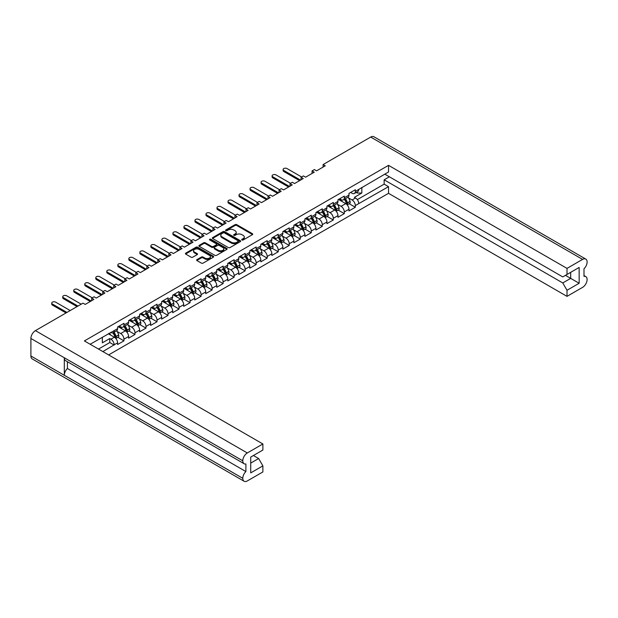 <?xml version="1.0" encoding="UTF-8"?>
<svg xmlns="http://www.w3.org/2000/svg" width="618" height="618" viewBox="0 0 618 618"><rect width="100%" height="100%" fill="white"/><g stroke="black" fill="none" stroke-linecap="round" stroke-linejoin="round"><path stroke-width="0.93" d="M241.947 239.993A0.857 0.494 0 0 0 243.16 239.993L252.368 234.67A1.228 0.711 0 0 0 252.723 234.176A1.228 0.711 0 0 0 252.368 233.674L236.771 224.666A1.228 0.711 0 0 0 235.033 224.666L225.825 229.981A0.857 0.494 0 0 0 227.038 230.684L228.235 229.996A3.924 2.263 0 0 1 233.774 229.996L235.079 230.746A3.924 2.263 0 0 1 236.223 232.345A3.924 2.263 0 0 1 235.079 233.952L233.89 234.639A0.857 0.494 0 0 0 235.103 235.334L236.292 234.647A3.924 2.263 0 0 1 241.839 234.647L243.137 235.396A3.924 2.263 0 0 1 244.288 237.003A3.924 2.263 0 0 1 243.137 238.602L241.947 239.29A0.857 0.494 0 0 0 241.947 239.993L241.947 239.29M201.368 257.065L196.987 259.591A1.228 0.711 0 0 0 196.632 260.093A1.228 0.711 0 0 0 196.987 260.587L201.368 263.113A1.228 0.711 0 0 0 203.098 263.113L213.326 257.212A1.228 0.711 0 0 0 213.689 256.709A1.228 0.711 0 0 0 213.326 256.215L197.729 247.208A1.228 0.711 0 0 0 195.991 247.208L185.771 253.11A1.228 0.711 0 0 0 185.408 253.612A1.228 0.711 0 0 0 185.771 254.114L191.055 257.165A1.228 0.711 0 0 0 192.785 257.165L197.165 254.639A1.228 0.711 0 0 0 197.521 254.137A1.228 0.711 0 0 0 197.165 253.635L194.546 252.121A3.275 1.893 0 0 1 193.581 250.784A3.275 1.893 0 0 1 195.605 249.039A3.275 1.893 0 0 1 199.181 249.448L209.448 255.373A3.275 1.893 0 0 1 210.406 256.709A3.275 1.893 0 0 1 208.382 258.463A3.275 1.893 0 0 1 204.813 258.054L203.098 257.065A1.228 0.711 0 0 0 201.368 257.065L201.368 257.876L196.987 260.402A1.228 0.711 0 0 0 196.856 260.495M83.021 303.144L35.419 330.63L247.308 452.963L262.882 443.971L84.403 340.927L388.529 165.346L567.007 268.39L582.581 259.398L370.692 137.065L323.09 164.55L325.277 165.809L316.594 170.831L314.4 169.564L312.075 170.908L314.261 172.175L305.578 177.188L303.384 175.921L301.051 177.273L303.245 178.532L294.554 183.546L292.368 182.287L290.035 183.631L292.229 184.898L283.538 189.911L281.352 188.644L279.019 189.989L281.205 191.256L272.523 196.269L270.329 195.01L268.003 196.354L270.19 197.621L261.499 202.634L259.313 201.368L256.98 202.712L259.174 203.979L250.483 208.992L248.297 207.733L245.964 209.077L248.15 210.336L239.467 215.358L237.273 214.091L234.948 215.435L237.134 216.702L228.451 221.715L226.258 220.456L223.925 221.8L226.118 223.059L217.428 228.081L215.242 226.814L212.909 228.158L215.103 229.425L206.412 234.438L204.226 233.171L201.893 234.523L204.079 235.782L195.396 240.804L193.202 239.537L190.877 240.881L193.063 242.148L184.373 247.161L182.186 245.894L179.853 247.246L182.047 248.506L173.357 253.519L171.171 252.26L168.838 253.604L171.024 254.871L162.341 259.884L160.147 258.618L157.822 259.962L160.008 261.229L151.325 266.242L149.131 264.983L146.798 266.327L148.992 267.594L140.301 272.608L138.115 271.341L135.782 272.685L137.976 273.952L129.286 278.965L127.099 277.706L124.766 279.05L126.953 280.309L118.27 285.331L116.076 284.064L113.751 285.408L115.937 286.675L107.246 291.688L105.06 290.429L102.727 291.773L104.921 293.032L96.23 298.054L94.044 296.787L91.711 298.131L93.897 299.398L85.214 304.411L83.021 303.144M212.723 238.548L228.32 247.555A1.228 0.711 0 0 0 230.05 247.555L240.278 241.653A1.228 0.711 0 0 0 240.634 241.151A1.228 0.711 0 0 0 240.278 240.649L224.682 231.65A1.228 0.711 0 0 0 222.944 231.65L212.723 237.551A1.228 0.711 0 0 0 212.36 238.054A1.228 0.711 0 0 0 212.723 238.548M226.798 249.433A1.228 0.711 0 0 0 227.161 248.93A1.228 0.711 0 0 0 226.798 248.428L210.947 239.274A0.857 0.494 0 0 0 209.734 239.977L216.315 243.778A1.228 0.711 0 0 1 216.679 244.28A1.228 0.711 0 0 1 216.315 244.782L213.411 246.458A1.228 0.711 0 0 1 211.68 246.458L205.354 242.804A1.228 0.711 0 0 0 203.623 242.804L199.243 245.331A1.228 0.711 0 0 0 198.888 245.833A1.228 0.711 0 0 0 199.243 246.327L214.84 255.334A1.228 0.711 0 0 0 216.578 255.334L226.798 249.433M91.711 300.665L91.711 298.131M102.727 294.299L102.727 291.773M113.751 287.942L113.751 285.408M124.766 281.576L124.766 279.05M135.782 275.219L135.782 272.685M146.798 268.853L146.798 266.327M157.822 262.495L157.822 259.962M168.838 256.13L168.838 253.604M179.853 249.772L179.853 247.246M190.877 243.407L190.877 240.881M201.893 237.049L201.893 234.523M212.909 230.684L212.909 228.158M223.925 224.326L223.925 221.8M234.948 217.969L234.948 215.435M245.964 211.603L245.964 209.077M256.98 205.246L256.98 202.712M268.003 198.88L268.003 196.354M279.019 192.522L279.019 189.989M290.035 186.157L290.035 183.631M301.051 179.799L301.051 177.273M312.075 173.434L312.075 170.908M323.09 167.076L323.09 164.55M102.874 351.588L114.168 344.821A4.596 2.65 60 0 0 110.923 339.197L109.795 338.54L102.341 342.843L102.341 337.219M108.629 354.917L388.529 193.318L567.007 296.362L582.581 287.37A6.396 3.693 120 0 0 587.1 279.537L587.1 279.537A6.396 3.693 120 0 0 585.779 276.594A6.396 3.693 120 0 0 583.995 276.362L583.995 268.776A6.396 3.693 120 0 0 587.1 262.024L587.1 262.001A6.396 3.693 120 0 0 585.779 259.081A6.396 3.693 120 0 0 582.581 259.398M361.831 187.401L361.831 193.032L354.377 197.335L355.512 197.984A4.596 2.65 -120 0 1 358.757 203.616L388.529 186.667L388.529 193.318M349.201 203.724L355.335 207.262L355.335 205.593A4.596 2.65 60 0 0 352.082 199.962L348.436 197.86M355.335 207.262L348.977 210.931L348.977 209.263L344.311 211.951L344.311 213.619L337.961 217.289L337.961 215.62L333.295 218.309L333.295 219.985L326.937 223.654L326.937 221.986L322.279 224.674L322.279 226.343L315.922 230.012L315.922 228.343L311.263 231.032L311.263 232.708L304.906 236.377L304.906 234.701L300.24 237.397L300.24 239.066L293.882 242.735L293.882 241.066L289.224 243.755L289.224 245.431L282.866 249.1L282.866 247.424L278.208 250.12L278.208 251.789L271.85 255.458L271.85 253.789L267.185 256.478L267.185 258.154L260.835 261.823L260.835 260.147L256.169 262.843L256.169 264.512L249.811 268.181L249.811 266.512L245.153 269.201L245.153 270.877L238.795 274.546L238.795 272.87L234.137 275.566L234.137 277.235L227.779 280.904L227.779 279.236L223.113 281.924L223.113 283.592L216.756 287.27L216.756 285.593L212.098 288.282L212.098 289.958L205.74 293.627L205.74 291.959L201.082 294.647L201.082 296.316L194.724 299.985L194.724 298.316L190.058 301.005L190.058 302.681L183.708 306.35L183.708 304.674L179.042 307.37L179.042 309.039L172.685 312.708L172.685 311.039L168.026 313.728L168.026 315.404L161.669 319.073L161.669 317.397L157.011 320.093L157.011 321.762L150.653 325.431L150.653 323.762L145.987 326.451L145.987 328.127L139.629 331.796L139.629 330.12L134.971 332.816L134.971 334.485L128.614 338.154L128.614 336.486L123.955 339.174L123.955 340.85L117.598 344.52L117.598 342.843L114.168 344.821M114.168 330.63L117.598 328.652A4.596 2.65 60 0 1 116.647 330.761L113.218 332.739A4.596 2.65 60 0 0 114.168 330.63L90.158 344.249M117.598 328.652L117.598 326.984L123.955 323.314L123.955 324.983A4.596 2.65 60 0 1 123.005 327.084A4.596 2.65 60 0 1 120.703 326.86L119.259 326.026M123.955 324.983L128.614 322.295L128.614 320.618L134.971 316.949L134.971 318.625A4.596 2.65 60 0 1 134.021 320.727A4.596 2.65 60 0 1 131.719 320.503L130.274 319.661M134.971 318.625L139.629 315.929L139.629 314.261L145.987 310.591L145.987 312.26A4.596 2.65 60 0 1 145.037 314.369A4.596 2.65 60 0 1 142.743 314.137L141.29 313.303M145.987 312.26L150.653 309.572L150.653 307.895L157.011 304.226L157.011 305.902A4.596 2.65 60 0 1 156.053 308.003A4.596 2.65 60 0 1 153.758 307.779L152.314 306.937M157.011 305.902L161.669 303.206L161.669 301.538L168.026 297.868L168.026 299.537A4.596 2.65 60 0 1 167.076 301.646A4.596 2.65 60 0 1 164.774 301.414L163.33 300.58M168.026 299.537L172.685 296.849L172.685 295.18L179.042 291.503L179.042 293.179A4.596 2.65 60 0 1 178.092 295.28A4.596 2.65 60 0 1 175.798 295.056L174.346 294.222M179.042 293.179L183.708 290.491L183.708 288.815L190.058 285.145L190.058 286.814A4.596 2.65 60 0 1 189.108 288.923A4.596 2.65 60 0 1 186.814 288.691L185.361 287.857M190.058 286.814L194.724 284.125L194.724 282.457L201.082 278.788L201.082 280.456A4.596 2.65 60 0 1 200.132 282.557A4.596 2.65 60 0 1 197.83 282.333L196.385 281.499M201.082 280.456L205.74 277.768L205.74 276.091L212.098 272.422L212.098 274.098A4.596 2.65 60 0 1 211.147 276.2A4.596 2.65 60 0 1 208.845 275.968L207.401 275.134M212.098 274.098L216.756 271.402L216.756 269.734L223.113 266.064L223.113 267.733A4.596 2.65 60 0 1 222.163 269.834A4.596 2.65 60 0 1 219.869 269.61L218.417 268.776M223.113 267.733L227.779 265.045L227.779 263.368L234.137 259.699L234.137 261.375A4.596 2.65 60 0 1 233.179 263.477A4.596 2.65 60 0 1 230.885 263.245L229.44 262.411M234.137 261.375L238.795 258.679L238.795 257.011L245.153 253.341L245.153 255.01A4.596 2.65 60 0 1 244.203 257.111A4.596 2.65 60 0 1 241.901 256.887L240.456 256.053M245.153 255.01L249.811 252.322L249.811 250.645L256.169 246.976L256.169 248.652A4.596 2.65 60 0 1 255.219 250.754A4.596 2.65 60 0 1 252.924 250.529L251.472 249.687M256.169 248.652L260.835 245.956L260.835 244.288L267.185 240.618L267.185 242.287A4.596 2.65 60 0 1 266.234 244.396A4.596 2.65 60 0 1 263.94 244.164L262.488 243.33M267.185 242.287L271.85 239.599L271.85 237.922L278.208 234.253L278.208 235.929A4.596 2.65 60 0 1 277.258 238.03A4.596 2.65 60 0 1 274.956 237.806L273.511 236.964M278.208 235.929L282.866 233.233L282.866 231.565L289.224 227.895L289.224 229.564A4.596 2.65 60 0 1 288.274 231.673A4.596 2.65 60 0 1 285.972 231.441L284.527 230.607M289.224 229.564L293.882 226.876L293.882 225.207L300.24 221.53L300.24 223.206A4.596 2.65 60 0 1 299.29 225.307A4.596 2.65 60 0 1 296.995 225.083L295.543 224.241M300.24 223.206L304.906 220.51L304.906 218.842L311.263 215.172L311.263 216.841A4.596 2.65 60 0 1 310.306 218.95A4.596 2.65 60 0 1 308.011 218.718L306.567 217.884M311.263 216.841L315.922 214.152L315.922 212.484L322.279 208.814L322.279 210.483A4.596 2.65 60 0 1 321.329 212.584A4.596 2.65 60 0 1 319.027 212.36L317.582 211.526M322.279 210.483L326.937 207.795L326.937 206.118L333.295 202.449L333.295 204.118A4.596 2.65 60 0 1 332.345 206.227A4.596 2.65 60 0 1 330.051 205.995L328.598 205.161M333.295 204.118L337.961 201.429L337.961 199.761L344.311 196.091L344.311 197.76A4.596 2.65 60 0 1 343.361 199.861A4.596 2.65 60 0 1 341.066 199.637L339.614 198.803M344.311 197.76L348.977 195.072L348.977 193.395L355.335 189.726L355.335 191.402A4.596 2.65 60 0 1 354.384 193.504A4.596 2.65 60 0 1 352.082 193.272L350.638 192.437M388.529 165.346L388.529 171.989L358.757 189.425A4.596 2.65 -120 0 1 357.807 191.526L354.384 193.504M250.73 463.098L258.641 458.533L262.882 465.872L250.73 472.886L250.73 457.065L262.882 450.051L262.882 443.971M247.308 452.963A6.396 3.693 120 0 0 242.789 460.789L242.789 460.812A6.396 3.693 120 0 0 244.11 463.732A6.396 3.693 120 0 0 245.894 463.971L245.894 471.557A6.396 3.693 120 0 0 242.789 478.309L242.789 478.324A6.396 3.693 120 0 0 244.11 481.252A6.396 3.693 120 0 0 247.308 480.935L262.882 471.943L262.882 465.872M258.641 458.533L253.419 455.512M110.707 332.384L110.923 332.507A4.596 2.65 60 0 0 113.218 332.739M110.923 339.197L114.345 337.219L108.343 333.751M114.345 337.219A4.596 2.65 60 0 1 117.598 342.843M361.831 193.032L357.312 193.032L357.312 191.812M356.254 192.422L357.312 193.032M567.007 268.39L567.007 274.462L562.766 276.91L384.782 174.152M567.007 274.462L579.151 267.447L579.151 283.268L567.007 290.282L567.007 296.362M567.007 290.282L562.766 282.944L384.149 179.815L389.379 176.802M388.529 186.667L384.149 184.141L384.149 179.815M123.955 339.174A4.596 2.65 60 0 0 120.703 333.55L117.057 331.441M120.703 333.55L125.369 330.854L118.123 326.675M128.614 322.295A4.596 2.65 60 0 1 127.663 324.396L123.005 327.084M125.369 330.854A4.596 2.65 60 0 1 128.614 336.486M134.971 332.816A4.596 2.65 60 0 0 131.719 327.185L128.081 325.083M131.719 327.185L136.385 324.496L129.147 320.317M139.629 315.929A4.596 2.65 60 0 1 138.679 318.038L134.021 320.727M136.385 324.496A4.596 2.65 60 0 1 139.629 330.12M145.987 326.451A4.596 2.65 60 0 0 142.743 320.827L139.096 318.718M142.743 320.827L147.401 318.131L140.162 313.952M150.653 309.572A4.596 2.65 60 0 1 149.703 311.673L145.037 314.369M147.401 318.131A4.596 2.65 60 0 1 150.653 323.762M157.011 320.093A4.596 2.65 60 0 0 153.758 314.462L150.112 312.36M153.758 314.462L158.417 311.773L151.178 307.594M161.669 303.206A4.596 2.65 60 0 1 160.719 305.315L156.053 308.003M158.417 311.773A4.596 2.65 60 0 1 161.669 317.397M168.026 313.728A4.596 2.65 60 0 0 164.774 308.104L161.136 306.003M164.774 308.104L169.44 305.408L162.202 301.229M172.685 296.849A4.596 2.65 60 0 1 171.734 298.95L167.076 301.646M169.44 305.408A4.596 2.65 60 0 1 172.685 311.039M179.042 307.37A4.596 2.65 60 0 0 175.798 301.738L172.152 299.637M175.798 301.738L180.456 299.05L173.218 294.871M183.708 290.491A4.596 2.65 60 0 1 182.75 292.592L178.092 295.28M180.456 299.05A4.596 2.65 60 0 1 183.708 304.674M190.058 301.005A4.596 2.65 60 0 0 186.814 295.381L183.167 293.28M186.814 295.381L191.472 292.693L184.234 288.513M194.724 284.125A4.596 2.65 60 0 1 193.774 286.227L189.108 288.923M191.472 292.693A4.596 2.65 60 0 1 194.724 298.316M201.082 294.647A4.596 2.65 60 0 0 197.83 289.023L194.183 286.914M197.83 289.023L202.495 286.327L195.249 282.148M205.74 277.768A4.596 2.65 60 0 1 204.79 279.869L200.132 282.557M202.495 286.327A4.596 2.65 60 0 1 205.74 291.959M212.098 288.282A4.596 2.65 60 0 0 208.845 282.658L205.207 280.557M208.845 282.658L213.511 279.969L206.273 275.79M216.756 271.402A4.596 2.65 60 0 1 215.806 273.504L211.147 276.2M213.511 279.969A4.596 2.65 60 0 1 216.756 285.593M223.113 281.924A4.596 2.65 60 0 0 219.869 276.3L216.223 274.191M219.869 276.3L224.527 273.604L217.289 269.425M227.779 265.045A4.596 2.65 60 0 1 226.829 267.146L222.163 269.834M224.527 273.604A4.596 2.65 60 0 1 227.779 279.236M234.137 275.566A4.596 2.65 60 0 0 230.885 269.935L227.239 267.833M230.885 269.935L235.543 267.246L228.305 263.067M238.795 258.679A4.596 2.65 60 0 1 237.845 260.781L233.179 263.477M235.543 267.246A4.596 2.65 60 0 1 238.795 272.87M245.153 269.201A4.596 2.65 60 0 0 241.901 263.577L238.262 261.468M241.901 263.577L246.567 260.881L239.328 256.702M249.811 252.322A4.596 2.65 60 0 1 248.861 254.423L244.203 257.111M246.567 260.881A4.596 2.65 60 0 1 249.811 266.512M256.169 262.843A4.596 2.65 60 0 0 252.924 257.212L249.278 255.11M252.924 257.212L257.582 254.523L250.344 250.344M260.835 245.956A4.596 2.65 60 0 1 259.877 248.065L255.219 250.754M257.582 254.523A4.596 2.65 60 0 1 260.835 260.147M267.185 256.478A4.596 2.65 60 0 0 263.94 250.854L260.294 248.745M263.94 250.854L268.598 248.158L261.36 243.979M271.85 239.599A4.596 2.65 60 0 1 270.9 241.7L266.234 244.396M268.598 248.158A4.596 2.65 60 0 1 271.85 253.789M278.208 250.12A4.596 2.65 60 0 0 274.956 244.489L271.31 242.387M274.956 244.489L279.622 241.8L272.376 237.621M282.866 233.233A4.596 2.65 60 0 1 281.916 235.342L277.258 238.03M279.622 241.8A4.596 2.65 60 0 1 282.866 247.424M289.224 243.755A4.596 2.65 60 0 0 285.972 238.131L282.333 236.022M285.972 238.131L290.638 235.435L283.399 231.256M293.882 226.876A4.596 2.65 60 0 1 292.932 228.977L288.274 231.673M290.638 235.435A4.596 2.65 60 0 1 293.882 241.066M300.24 237.397A4.596 2.65 60 0 0 296.995 231.765L293.349 229.664M296.995 231.765L301.654 229.077L294.415 224.898M304.906 220.51A4.596 2.65 60 0 1 303.956 222.619L299.29 225.307M301.654 229.077A4.596 2.65 60 0 1 304.906 234.701M311.263 231.032A4.596 2.65 60 0 0 308.011 225.408L304.365 223.307M308.011 225.408L312.669 222.719L305.431 218.533M315.922 214.152A4.596 2.65 60 0 1 314.971 216.254L310.306 218.95M312.669 222.719A4.596 2.65 60 0 1 315.922 228.343M322.279 224.674A4.596 2.65 60 0 0 319.027 219.042L315.389 216.941M319.027 219.042L323.693 216.354L316.455 212.175M326.937 207.795A4.596 2.65 60 0 1 325.987 209.896L321.329 212.584M323.693 216.354A4.596 2.65 60 0 1 326.937 221.986M333.295 218.309A4.596 2.65 60 0 0 330.051 212.685L326.404 210.584M330.051 212.685L334.709 209.996L327.47 205.817M337.961 201.429A4.596 2.65 60 0 1 337.003 203.531L332.345 206.227M334.709 209.996A4.596 2.65 60 0 1 337.961 215.62M344.311 211.951A4.596 2.65 60 0 0 341.066 206.327L337.42 204.218M341.066 206.327L345.725 203.631L338.486 199.452M348.977 195.072A4.596 2.65 60 0 1 348.027 197.173L343.361 199.861M345.725 203.631A4.596 2.65 60 0 1 348.977 209.263M244.11 481.252L32.221 358.919A6.396 3.693 -60 0 1 30.9 355.999L242.789 478.324M244.11 463.732L65.632 360.696A6.396 3.693 -60 0 1 64.311 357.768L242.789 460.812L30.9 338.463L30.9 355.999M30.9 338.463A6.396 3.693 -60 0 1 35.419 330.63M370.692 137.065A6.396 3.693 -60 0 1 373.89 136.748L585.779 259.081M64.311 357.768L64.311 375.265A6.396 3.693 -60 0 1 67.416 368.513L67.416 361.723M338.185 210.081L344.311 213.619M327.169 216.447L333.295 219.985M316.146 222.804L322.279 226.343M305.13 229.17L311.263 232.708M294.114 235.528L300.24 239.066M283.09 241.893L289.224 245.431M272.075 248.251L278.208 251.789M261.059 254.608L267.185 258.154M250.043 260.974L256.169 264.512M239.019 267.331L245.153 270.877M228.003 273.697L234.137 277.235M216.988 280.054L223.113 283.592M205.964 286.42L212.098 289.958M194.948 292.777L201.082 296.316M183.932 299.143L190.058 302.681M172.916 305.501L179.042 309.039M161.893 311.866L168.026 315.404M150.877 318.224L157.011 321.762M139.861 324.589L145.987 328.127M128.838 330.947L134.971 334.485M117.822 337.304L123.955 340.85M67.416 368.513L245.894 471.557M357.304 199.645L384.149 184.141M562.766 282.944L570.677 278.378L565.455 275.358M579.151 283.268L570.677 278.378L570.677 272.345L579.151 267.447M114.168 345.068L109.795 342.542L109.795 338.54M98.494 349.062L109.795 342.542M242.055 240.039L243.137 239.413A3.924 2.263 0 0 0 244.288 237.814L244.288 237.003M236.223 232.345L236.223 233.164A3.924 2.263 0 0 1 235.079 234.763L233.99 235.388M252.499 234.577A1.228 0.711 0 0 0 252.368 234.485L236.771 225.485A1.228 0.711 0 0 0 235.033 225.485L225.933 230.738M240.41 241.561A1.228 0.711 0 0 0 240.278 241.468L224.682 232.461A1.228 0.711 0 0 0 222.944 232.461L212.723 238.363A1.228 0.711 0 0 0 212.584 238.455M238.108 241.499A0.857 0.494 0 0 0 238.108 240.804L224.419 232.901A0.857 0.494 0 0 0 223.206 232.901L221.947 233.619A3.924 2.263 0 0 0 220.804 235.226A3.924 2.263 0 0 0 221.947 236.825L231.31 242.225A3.924 2.263 0 0 0 236.856 242.225L238.108 241.499L238.108 242.318A0.857 0.494 0 0 0 238.363 241.97L238.363 241.151M220.804 235.226L220.804 236.037A3.924 2.263 0 0 0 221.947 237.644L221.947 236.825M238.108 242.318L236.856 243.044A3.924 2.263 0 0 1 231.31 243.044L221.947 237.644M216.679 244.28L216.679 245.099A1.228 0.711 0 0 1 216.315 245.593L213.411 247.27A1.228 0.711 0 0 1 211.68 247.27L205.354 243.616A1.228 0.711 0 0 0 203.623 243.616L199.243 246.149A1.228 0.711 0 0 0 199.112 246.242M226.937 249.34A1.228 0.711 0 0 0 226.798 249.247L210.947 240.093A0.857 0.494 0 0 0 209.834 240.039M218.247 250.244A3.275 1.893 0 0 0 221.816 250.653A3.275 1.893 0 0 0 223.84 248.907A3.275 1.893 0 0 0 222.882 247.571L219.259 245.477A1.228 0.711 0 0 0 217.528 245.477L214.624 247.154A1.228 0.711 0 0 0 214.268 247.656A1.228 0.711 0 0 0 214.624 248.158L218.247 250.244L218.247 251.062A3.275 1.893 0 0 0 221.816 251.472A3.275 1.893 0 0 0 223.84 249.726L223.84 248.907M214.268 247.656L214.268 248.475A1.228 0.711 0 0 0 214.624 248.969L214.624 248.158M218.247 251.062L214.624 248.969M210.406 256.709L210.406 257.528A3.275 1.893 0 0 1 208.382 259.274A3.275 1.893 0 0 1 204.813 258.865L203.098 257.876A1.228 0.711 0 0 0 201.368 257.876M193.581 250.784L193.581 251.596A3.275 1.893 0 0 0 194.546 252.94L194.546 252.121M197.297 254.546A1.228 0.711 0 0 0 197.165 254.454L194.546 252.94M213.465 257.119A1.228 0.711 0 0 0 213.326 257.026L197.729 248.019A1.228 0.711 0 0 0 195.991 248.019L185.771 253.928A1.228 0.711 0 0 0 185.632 254.021M340.51 200.618A6.296 3.631 -120 0 0 338.842 199.251M344.728 199.073A6.296 3.631 60 0 1 346.621 202.712L346.659 202.843A1.221 0.703 60 0 1 346.459 203.809A1.221 0.703 60 0 1 346.435 203.816M301.584 176.964L287.038 168.567A2.294 1.329 0 0 0 284.527 168.274A2.294 1.329 0 0 0 283.114 169.502A2.294 1.329 0 0 0 283.786 170.437L283.786 171.503A2.294 1.329 180 0 1 283.114 170.56L283.114 169.502M344.265 199.344A7.594 4.38 60 0 1 346.343 203.469L346.381 203.6A2.518 1.452 60 0 1 346.489 204.179M347.973 197.204A7.594 4.38 60 0 1 350.051 201.329L350.089 201.46A2.518 1.452 60 0 1 349.688 203.438L347.192 204.882A2.518 1.452 -120 0 0 347.509 202.951L347.471 202.82A7.594 4.38 -120 0 0 345.4 198.687M299.606 180.634L283.786 171.503M339.993 199.019A7.594 4.38 60 0 1 342.241 201.615M300.526 180.101L283.786 170.437M344.859 200.193L345.825 200.75M329.487 206.984A6.296 3.631 -120 0 0 327.818 205.609M333.712 205.439A6.296 3.631 60 0 1 335.597 209.077L335.636 209.208A1.221 0.703 60 0 1 335.443 210.166A1.221 0.703 60 0 1 335.419 210.182M290.568 183.322L276.014 174.925A2.294 1.329 0 0 0 273.511 174.639A2.294 1.329 0 0 0 272.098 175.86A2.294 1.329 0 0 0 272.77 176.802L272.77 177.86A2.294 1.329 180 0 1 272.098 176.926L272.098 175.86M333.249 205.701A7.594 4.38 60 0 1 335.327 209.834L335.365 209.965A2.518 1.452 60 0 1 335.474 210.537M336.169 211.24A2.518 1.452 -120 0 0 336.493 209.309L336.455 209.178A7.594 4.38 -120 0 0 334.377 205.052M336.957 203.561A7.594 4.38 60 0 1 339.035 207.694L339.073 207.826A2.518 1.452 60 0 1 338.672 209.803L336.177 211.24M288.591 186.991L272.77 177.86M328.977 205.377A7.594 4.38 60 0 1 331.217 207.98M289.51 186.466L272.77 176.802M333.844 206.559L334.809 207.115M318.471 213.341A6.296 3.631 -120 0 0 316.802 211.974M322.696 211.796A6.296 3.631 60 0 1 324.581 215.435L324.62 215.566A1.221 0.703 60 0 1 324.427 216.524A1.221 0.703 60 0 1 324.396 216.539M279.545 189.687L264.998 181.29A2.294 1.329 0 0 0 262.495 180.997A2.294 1.329 0 0 0 261.074 182.225A2.294 1.329 0 0 0 261.746 183.16L261.746 184.226A2.294 1.329 180 0 1 261.074 183.283L261.074 182.225M322.233 212.067A7.594 4.38 60 0 1 324.303 216.192L324.342 216.323A2.518 1.452 60 0 1 324.458 216.903M325.941 209.927A7.594 4.38 60 0 1 328.011 214.052L328.05 214.183A2.518 1.452 60 0 1 327.656 216.161L325.161 217.606A2.518 1.452 -120 0 0 325.477 215.674L325.439 215.543A7.594 4.38 -120 0 0 323.361 211.41M277.567 193.357L261.746 184.226M317.953 211.742A7.594 4.38 60 0 1 320.201 214.338M278.486 192.824L261.746 183.16M322.82 212.916L323.793 213.473M307.455 219.699A6.296 3.631 -120 0 0 305.786 218.332M311.673 218.154A6.296 3.631 60 0 1 313.565 221.8L313.604 221.932A1.221 0.703 60 0 1 313.411 222.889A1.221 0.703 60 0 1 313.38 222.905M268.529 196.045L253.983 187.648A2.294 1.329 0 0 0 251.48 187.362A2.294 1.329 0 0 0 250.058 188.583A2.294 1.329 0 0 0 250.73 189.525L250.73 190.583A2.294 1.329 180 0 1 250.058 189.649L250.058 188.583M311.209 218.424A7.594 4.38 60 0 1 313.287 222.557L313.326 222.689A2.518 1.452 60 0 1 313.434 223.26M314.917 216.285A7.594 4.38 60 0 1 316.995 220.417L317.034 220.541A2.518 1.452 60 0 1 316.632 222.526L314.137 223.963A2.518 1.452 -120 0 0 314.454 222.032L314.415 221.901A7.594 4.38 -120 0 0 312.345 217.775M266.551 199.714L250.73 190.583M306.937 218.1A7.594 4.38 60 0 1 309.185 220.703M267.47 199.189L250.73 189.525M311.804 219.282L312.77 219.838M296.431 226.064A6.296 3.631 -120 0 0 294.771 224.697M300.657 224.519A6.296 3.631 60 0 1 302.55 228.158L302.581 228.289A1.221 0.703 60 0 1 302.387 229.247A1.221 0.703 60 0 1 302.364 229.263M257.513 202.41L242.959 194.006A2.294 1.329 0 0 0 240.456 193.72A2.294 1.329 0 0 0 239.042 194.948A2.294 1.329 0 0 0 239.714 195.883L239.714 196.941A2.294 1.329 180 0 1 239.042 196.006L239.042 194.948M300.194 224.79A7.594 4.38 60 0 1 302.272 228.915L302.31 229.046A2.518 1.452 60 0 1 302.418 229.626M303.901 222.642A7.594 4.38 60 0 1 305.98 226.775L306.018 226.906A2.518 1.452 60 0 1 305.616 228.884L303.121 230.329A2.518 1.452 -120 0 0 303.438 228.397L303.399 228.266A7.594 4.38 -120 0 0 301.321 224.133M255.535 206.08L239.714 196.941M295.922 224.465A7.594 4.38 60 0 1 298.17 227.061M256.455 205.547L239.714 195.883M300.788 225.64L301.754 226.196M285.416 232.422A6.296 3.631 -120 0 0 283.747 231.055M289.641 230.877A6.296 3.631 60 0 1 291.526 234.523L291.565 234.647A1.221 0.703 60 0 1 291.372 235.612A1.221 0.703 60 0 1 291.341 235.628M246.497 208.768L231.943 200.371A2.294 1.329 0 0 0 229.44 200.085A2.294 1.329 0 0 0 228.019 201.306A2.294 1.329 0 0 0 228.699 202.248L228.699 203.307A2.294 1.329 180 0 1 228.019 202.372L228.019 201.306M289.178 231.147A7.594 4.38 60 0 1 291.256 235.28L291.287 235.404A2.518 1.452 60 0 1 291.402 235.983M292.098 236.686A2.518 1.452 -120 0 0 292.422 234.755L292.384 234.624A7.594 4.38 -120 0 0 290.305 230.499M292.886 229.008A7.594 4.38 60 0 1 294.964 233.133L294.995 233.264A2.518 1.452 60 0 1 294.601 235.249L292.105 236.686M244.519 212.438L228.699 203.307M284.906 230.823A7.594 4.38 60 0 1 287.146 233.426M245.431 211.912L228.699 202.248M289.765 231.997L290.738 232.561M274.4 238.787A6.296 3.631 -120 0 0 272.731 237.412M278.625 237.242A6.296 3.631 60 0 1 280.51 240.881L280.549 241.012A1.221 0.703 60 0 1 280.356 241.97A1.221 0.703 60 0 1 280.325 241.986M235.473 215.134L220.927 206.729A2.294 1.329 0 0 0 218.424 206.443A2.294 1.329 0 0 0 217.003 207.671A2.294 1.329 0 0 0 217.675 208.606L217.675 209.664A2.294 1.329 180 0 1 217.003 208.729L217.003 207.671M278.162 237.505A7.594 4.38 60 0 1 280.232 241.638L280.271 241.769A2.518 1.452 60 0 1 280.387 242.349M281.082 243.044A2.518 1.452 -120 0 0 281.399 241.113L281.368 240.989A7.594 4.38 -120 0 0 279.29 236.856M281.87 235.365A7.594 4.38 60 0 1 283.94 239.498L283.979 239.629A2.518 1.452 60 0 1 283.585 241.607L281.082 243.052M233.496 218.803L217.675 209.664M273.882 237.181A7.594 4.38 60 0 1 276.13 239.784M234.415 218.27L217.675 208.606M278.749 238.363L279.715 238.919M263.384 245.145A6.296 3.631 -120 0 0 261.715 243.778M267.602 243.6A6.296 3.631 60 0 1 269.494 247.239L269.533 247.37A1.221 0.703 60 0 1 269.332 248.336A1.221 0.703 60 0 1 269.309 248.351M224.458 221.491L209.911 213.094A2.294 1.329 0 0 0 207.401 212.808A2.294 1.329 0 0 0 205.987 214.029A2.294 1.329 0 0 0 206.659 214.971L206.659 216.03A2.294 1.329 180 0 1 205.987 215.087L205.987 214.029M267.138 243.871A7.594 4.38 60 0 1 269.216 248.003L269.255 248.127A2.518 1.452 60 0 1 269.363 248.706M270.846 241.731A7.594 4.38 60 0 1 272.924 245.856L272.963 245.987A2.518 1.452 60 0 1 272.561 247.972L270.066 249.409A2.518 1.452 -120 0 0 270.383 247.478L270.344 247.347A7.594 4.38 -120 0 0 268.274 243.214M222.48 225.161L206.659 216.03M262.866 243.546A7.594 4.38 60 0 1 265.114 246.149M223.399 224.635L206.659 214.971M267.733 244.72L268.699 245.284M252.36 251.511A6.296 3.631 -120 0 0 250.692 250.136M256.586 249.966A6.296 3.631 60 0 1 258.471 253.604L258.509 253.735A1.221 0.703 60 0 1 258.316 254.693A1.221 0.703 60 0 1 258.293 254.709M213.442 227.857L198.888 219.452A2.294 1.329 0 0 0 196.385 219.166A2.294 1.329 0 0 0 194.971 220.394A2.294 1.329 0 0 0 195.643 221.329L195.643 222.387A2.294 1.329 180 0 1 194.971 221.453L194.971 220.394M256.122 250.228A7.594 4.38 60 0 1 258.2 254.361L258.239 254.492A2.518 1.452 60 0 1 258.347 255.072M259.83 248.088A7.594 4.38 60 0 1 261.908 252.221L261.947 252.353A2.518 1.452 60 0 1 261.545 254.33L259.05 255.775A2.518 1.452 -120 0 0 259.367 253.836L259.328 253.712A7.594 4.38 -120 0 0 257.25 249.579M211.464 231.526L195.643 222.387M251.85 249.904A7.594 4.38 60 0 1 254.091 252.507M212.383 230.993L195.643 221.329M256.717 251.086L257.683 251.642M241.344 257.868A6.296 3.631 -120 0 0 239.676 256.501M245.57 256.323A6.296 3.631 60 0 1 247.455 259.962L247.494 260.093A1.221 0.703 60 0 1 247.3 261.059A1.221 0.703 60 0 1 247.27 261.074M202.418 234.214L187.872 225.817A2.294 1.329 0 0 0 185.369 225.524A2.294 1.329 0 0 0 183.948 226.752A2.294 1.329 0 0 0 184.62 227.694L184.62 228.753A2.294 1.329 180 0 1 183.948 227.81L183.948 226.752M245.107 256.594A7.594 4.38 60 0 1 247.177 260.719L247.215 260.85A2.518 1.452 60 0 1 247.331 261.429M248.027 262.132A2.518 1.452 -120 0 0 248.351 260.201L248.312 260.07A7.594 4.38 -120 0 0 246.234 255.937M248.815 254.454A7.594 4.38 60 0 1 250.885 258.579L250.923 258.71A2.518 1.452 60 0 1 250.529 260.696L248.034 262.132M200.441 237.884L184.62 228.753M240.827 256.269A7.594 4.38 60 0 1 243.075 258.872M201.36 237.358L184.62 227.694M245.694 257.443L246.667 258.007M230.329 264.234A6.296 3.631 -120 0 0 228.66 262.859M234.546 262.689A6.296 3.631 60 0 1 236.439 266.327L236.478 266.458A1.221 0.703 60 0 1 236.285 267.416A1.221 0.703 60 0 1 236.254 267.432M191.402 240.58L176.856 232.175A2.294 1.329 0 0 0 174.353 231.889A2.294 1.329 0 0 0 172.932 233.117A2.294 1.329 0 0 0 173.604 234.052L173.604 235.11A2.294 1.329 180 0 1 172.932 234.176L172.932 233.117M234.083 262.951A7.594 4.38 60 0 1 236.161 267.084L236.2 267.215A2.518 1.452 60 0 1 236.308 267.795M237.791 260.811A7.594 4.38 60 0 1 239.869 264.944L239.908 265.076A2.518 1.452 60 0 1 239.506 267.053L237.011 268.498A2.518 1.452 -120 0 0 237.327 266.559L237.289 266.428A7.594 4.38 -120 0 0 235.219 262.302M189.425 244.249L173.604 235.11M229.811 262.627A7.594 4.38 60 0 1 232.059 265.23M190.344 243.716L173.604 234.052M234.678 263.809L235.643 264.365M219.305 270.591A6.296 3.631 -120 0 0 217.644 269.224M223.531 269.046A6.296 3.631 60 0 1 225.423 272.685L225.454 272.816A1.221 0.703 60 0 1 225.261 273.782A1.221 0.703 60 0 1 225.238 273.789M180.386 246.937L165.833 238.54A2.294 1.329 0 0 0 163.33 238.247A2.294 1.329 0 0 0 161.916 239.475A2.294 1.329 0 0 0 162.588 240.41L162.588 241.476A2.294 1.329 180 0 1 161.916 240.533L161.916 239.475M223.067 269.317A7.594 4.38 60 0 1 225.145 273.442L225.184 273.573A2.518 1.452 60 0 1 225.292 274.153M226.775 267.177A7.594 4.38 60 0 1 228.853 271.302L228.892 271.433A2.518 1.452 60 0 1 228.49 273.411L225.995 274.856A2.518 1.452 -120 0 0 226.312 272.924L226.273 272.793A7.594 4.38 -120 0 0 224.195 268.66M178.409 250.607L162.588 241.476M218.795 268.992A7.594 4.38 60 0 1 221.043 271.596M179.328 250.074L162.588 240.41M223.662 270.166L224.628 270.73M208.289 276.957A6.296 3.631 -120 0 0 206.621 275.582M212.515 275.412A6.296 3.631 60 0 1 214.4 279.05L214.438 279.181A1.221 0.703 60 0 1 214.245 280.139A1.221 0.703 60 0 1 214.214 280.155M169.371 253.295L154.817 244.898A2.294 1.329 0 0 0 152.314 244.612A2.294 1.329 0 0 0 150.892 245.833A2.294 1.329 0 0 0 151.572 246.775L151.572 247.833A2.294 1.329 180 0 1 150.892 246.899L150.892 245.833M212.051 275.674A7.594 4.38 60 0 1 214.129 279.807L214.16 279.939A2.518 1.452 60 0 1 214.276 280.51M215.759 273.535A7.594 4.38 60 0 1 217.837 277.667L217.868 277.799A2.518 1.452 60 0 1 217.474 279.776L214.979 281.221A2.518 1.452 -120 0 0 215.296 279.282L215.257 279.151A7.594 4.38 -120 0 0 213.179 275.025M167.393 256.972L151.572 247.833M207.779 275.35A7.594 4.38 60 0 1 210.02 277.953M168.305 256.439L151.572 246.775M212.638 276.532L213.612 277.088M197.273 283.314A6.296 3.631 -120 0 0 195.605 281.947M201.499 281.769A6.296 3.631 60 0 1 203.384 285.408L203.422 285.539A1.221 0.703 60 0 1 203.229 286.497A1.221 0.703 60 0 1 203.198 286.513M158.347 259.66L143.801 251.263A2.294 1.329 0 0 0 141.298 250.97A2.294 1.329 0 0 0 139.877 252.198A2.294 1.329 0 0 0 140.549 253.133L140.549 254.199A2.294 1.329 180 0 1 139.877 253.256L139.877 252.198M201.035 282.04A7.594 4.38 60 0 1 203.106 286.165L203.144 286.296A2.518 1.452 60 0 1 203.26 286.876M204.743 279.9A7.594 4.38 60 0 1 206.814 284.025L206.852 284.156A2.518 1.452 60 0 1 206.458 286.134L203.955 287.579A2.518 1.452 -120 0 0 204.272 285.647L204.241 285.516A7.594 4.38 -120 0 0 202.163 281.383M156.369 263.33L140.549 254.199M196.756 281.715A7.594 4.38 60 0 1 199.004 284.311M157.289 262.797L140.549 253.133M201.623 282.889L202.588 283.446M186.257 289.672A6.296 3.631 -120 0 0 184.589 288.305M190.475 288.135A6.296 3.631 60 0 1 192.368 291.773L192.407 291.905A1.221 0.703 60 0 1 192.206 292.862A1.221 0.703 60 0 1 192.183 292.878M147.331 266.018L132.785 257.621A2.294 1.329 0 0 0 130.274 257.335A2.294 1.329 0 0 0 128.861 258.556A2.294 1.329 0 0 0 129.533 259.498L129.533 260.557A2.294 1.329 180 0 1 128.861 259.622L128.861 258.556M190.012 288.397A7.594 4.38 60 0 1 192.09 292.53L192.128 292.662A2.518 1.452 60 0 1 192.237 293.233M193.72 286.258A7.594 4.38 60 0 1 195.798 290.39L195.836 290.514A2.518 1.452 60 0 1 195.435 292.499L192.94 293.936A2.518 1.452 -120 0 0 193.256 292.005L193.218 291.874A7.594 4.38 -120 0 0 191.147 287.749M145.354 269.687L129.533 260.557M185.74 288.073A7.594 4.38 60 0 1 187.988 290.676M146.273 269.162L129.533 259.498M190.607 289.255L191.572 289.811M175.234 296.037A6.296 3.631 -120 0 0 173.565 294.67M179.459 294.492A6.296 3.631 60 0 1 181.344 298.131L181.383 298.262A1.221 0.703 60 0 1 181.19 299.22A1.221 0.703 60 0 1 181.167 299.236M136.315 272.384L121.761 263.979A2.294 1.329 0 0 0 119.259 263.693A2.294 1.329 0 0 0 117.845 264.921A2.294 1.329 0 0 0 118.517 265.856L118.517 266.922A2.294 1.329 180 0 1 117.845 265.979L117.845 264.921M178.996 294.763A7.594 4.38 60 0 1 181.074 298.888L181.113 299.019A2.518 1.452 60 0 1 181.221 299.599M182.704 292.615A7.594 4.38 60 0 1 184.782 296.748L184.821 296.879A2.518 1.452 60 0 1 184.419 298.857L181.924 300.302A2.518 1.452 -120 0 0 182.24 298.37L182.202 298.239A7.594 4.38 -120 0 0 180.124 294.106M134.338 276.053L118.517 266.922M174.724 294.438A7.594 4.38 60 0 1 176.964 297.034M135.257 275.52L118.517 265.856M179.591 295.613L180.556 296.169M164.218 302.395A6.296 3.631 -120 0 0 162.549 301.028M168.444 300.85A6.296 3.631 60 0 1 170.329 304.496L170.367 304.62A1.221 0.703 60 0 1 170.174 305.586A1.221 0.703 60 0 1 170.143 305.601M125.292 278.741L110.746 270.344A2.294 1.329 0 0 0 108.243 270.058A2.294 1.329 0 0 0 106.821 271.279A2.294 1.329 0 0 0 107.493 272.221L107.493 273.28A2.294 1.329 180 0 1 106.821 272.345L106.821 271.279M167.98 301.12A7.594 4.38 60 0 1 170.05 305.253L170.089 305.385A2.518 1.452 60 0 1 170.205 305.956M171.688 298.981A7.594 4.38 60 0 1 173.758 303.114L173.797 303.237A2.518 1.452 60 0 1 173.403 305.222L170.908 306.659A2.518 1.452 -120 0 0 171.225 304.728L171.186 304.597A7.594 4.38 -120 0 0 169.108 300.472M123.314 282.411L107.493 273.28M163.7 300.796A7.594 4.38 60 0 1 165.948 303.399M124.233 281.885L107.493 272.221M168.567 301.978L169.541 302.534M153.202 308.761A6.296 3.631 -120 0 0 151.534 307.393M157.42 307.216A6.296 3.631 60 0 1 159.313 310.854L159.351 310.985A1.221 0.703 60 0 1 159.158 311.943A1.221 0.703 60 0 1 159.127 311.959M114.276 285.107L99.73 276.702A2.294 1.329 0 0 0 97.227 276.416A2.294 1.329 0 0 0 95.805 277.644A2.294 1.329 0 0 0 96.478 278.579L96.478 279.637A2.294 1.329 180 0 1 95.805 278.703L95.805 277.644M156.957 307.486A7.594 4.38 60 0 1 159.035 311.611L159.073 311.742A2.518 1.452 60 0 1 159.181 312.322M160.665 305.338A7.594 4.38 60 0 1 162.743 309.471L162.781 309.603A2.518 1.452 60 0 1 162.379 311.58L159.884 313.025A2.518 1.452 -120 0 0 160.201 311.093L160.162 310.962A7.594 4.38 -120 0 0 158.092 306.829M112.298 288.776L96.478 279.637M152.685 307.154A7.594 4.38 60 0 1 154.933 309.757M113.218 288.243L96.478 278.579M157.551 308.336L158.517 308.892M142.179 315.118A6.296 3.631 -120 0 0 140.518 313.751M146.404 313.573A6.296 3.631 60 0 1 148.297 317.219L148.328 317.343A1.221 0.703 60 0 1 148.135 318.309A1.221 0.703 60 0 1 148.111 318.324M103.26 291.464L88.706 283.067A2.294 1.329 0 0 0 86.203 282.781A2.294 1.329 0 0 0 84.79 284.002A2.294 1.329 0 0 0 85.462 284.944L85.462 286.003A2.294 1.329 180 0 1 84.79 285.06L84.79 284.002M145.941 313.844A7.594 4.38 60 0 1 148.019 317.976L148.057 318.1A2.518 1.452 60 0 1 148.166 318.679M149.649 311.704A7.594 4.38 60 0 1 151.727 315.829L151.765 315.96A2.518 1.452 60 0 1 151.364 317.946L148.868 319.382A2.518 1.452 -120 0 0 149.185 317.451L149.147 317.32A7.594 4.38 -120 0 0 147.069 313.195M101.282 295.134L85.462 286.003M141.669 313.519A7.594 4.38 60 0 1 143.917 316.122M102.202 294.608L85.462 284.944M146.536 314.693L147.501 315.257M131.163 321.484A6.296 3.631 -120 0 0 129.494 320.109M135.388 319.939A6.296 3.631 60 0 1 137.273 323.577L137.312 323.708A1.221 0.703 60 0 1 137.119 324.666A1.221 0.703 60 0 1 137.088 324.682M92.244 297.83L77.69 289.425A2.294 1.329 0 0 0 75.187 289.139A2.294 1.329 0 0 0 73.766 290.367A2.294 1.329 0 0 0 74.446 291.302L74.446 292.36A2.294 1.329 180 0 1 73.766 291.426L73.766 290.367M134.925 320.201A7.594 4.38 60 0 1 137.003 324.334L137.034 324.465A2.518 1.452 60 0 1 137.15 325.045M137.845 325.74A2.518 1.452 -120 0 0 138.169 323.809L138.131 323.685A7.594 4.38 -120 0 0 136.053 319.552M138.633 318.061A7.594 4.38 60 0 1 140.711 322.194L140.742 322.326A2.518 1.452 60 0 1 140.348 324.303L137.853 325.748M90.267 301.499L74.446 292.36M130.653 319.877A7.594 4.38 60 0 1 132.893 322.48M91.178 300.966L74.446 291.302M135.512 321.059L136.485 321.615M120.147 327.841A6.296 3.631 -120 0 0 118.478 326.474M124.372 326.296A6.296 3.631 60 0 1 126.257 329.935L126.296 330.066A1.221 0.703 60 0 1 126.103 331.032A1.221 0.703 60 0 1 126.072 331.047M81.221 304.187L66.674 295.79A2.294 1.329 0 0 0 64.172 295.504A2.294 1.329 0 0 0 62.75 296.725A2.294 1.329 0 0 0 63.422 297.667L63.422 298.726A2.294 1.329 180 0 1 62.75 297.783L62.75 296.725M123.909 326.567A7.594 4.38 60 0 1 125.979 330.692L126.018 330.823A2.518 1.452 60 0 1 126.134 331.402M127.617 324.427A7.594 4.38 60 0 1 129.687 328.552L129.726 328.683A2.518 1.452 60 0 1 129.332 330.669L126.829 332.105A2.518 1.452 -120 0 0 127.146 330.174L127.115 330.043A7.594 4.38 -120 0 0 125.037 325.91M77.057 306.598L63.422 298.726M119.629 326.242A7.594 4.38 60 0 1 121.877 328.846M77.976 306.064L63.422 297.667M124.496 327.416L125.462 327.98M109.131 334.207A6.296 3.631 -120 0 0 108.544 333.635M113.349 332.662A6.296 3.631 60 0 1 115.242 336.3L115.28 336.431A1.221 0.703 60 0 1 115.079 337.389A1.221 0.703 60 0 1 115.056 337.405M70.205 310.553L55.659 302.148A2.294 1.329 0 0 0 53.148 301.862A2.294 1.329 0 0 0 51.734 303.09A2.294 1.329 0 0 0 52.406 304.025L52.406 305.083A2.294 1.329 180 0 1 51.734 304.149L51.734 303.09M112.855 332.886A7.594 4.38 60 0 1 114.963 337.057L115.002 337.189A2.518 1.452 60 0 1 115.11 337.768M116.593 330.784A7.594 4.38 60 0 1 118.671 334.917L118.71 335.049A2.518 1.452 60 0 1 118.308 337.026L115.813 338.471A2.518 1.452 -120 0 0 116.13 336.532L116.091 336.401A7.594 4.38 -120 0 0 114.021 332.275M66.041 312.955L52.406 305.083M109.278 333.218A7.594 4.38 60 0 1 110.861 335.203M66.953 312.422L52.406 304.025M113.48 333.782L114.446 334.338M358.757 203.616L355.335 205.593M355.335 191.402L358.757 189.425M352.082 199.962L355.512 197.984M242.789 478.309L64.311 375.265M243.137 239.413L243.137 238.602M233.89 235.334L233.89 234.639M235.079 234.763L235.079 233.952M225.825 230.684L225.825 229.981M235.033 225.485L235.033 224.666M236.771 225.485L236.771 224.666M252.368 234.485L252.368 233.674M212.723 238.363L212.723 237.551M222.944 232.461L222.944 231.65M224.682 232.461L224.682 231.65M240.278 241.468L240.278 240.649M231.31 243.044L231.31 242.225M236.856 243.044L236.856 242.225M199.243 246.149L199.243 245.331M203.623 243.616L203.623 242.804M205.354 243.616L205.354 242.804M211.68 247.27L211.68 246.458M213.411 247.27L213.411 246.458M216.315 245.593L216.315 244.782M210.947 240.093L210.947 239.274M226.798 249.247L226.798 248.428M196.987 260.402L196.987 259.591M203.098 257.876L203.098 257.065M204.813 258.865L204.813 258.054M197.165 254.454L197.165 253.635M185.771 253.928L185.771 253.11M195.991 248.019L195.991 247.208M197.729 248.019L197.729 247.208M213.326 257.026L213.326 256.215M347.509 202.951L350.089 201.46M347.471 202.82L350.051 201.329M345.895 203.731L346.713 203.245M336.493 209.309L339.073 207.826M336.455 209.178L339.035 207.694M334.871 210.097L335.327 209.834M325.477 215.674L328.05 214.183M325.439 215.543L328.011 214.052M323.855 216.454L324.682 215.968M314.454 222.032L317.034 220.541M314.415 221.901L316.995 220.417M312.839 222.812L313.658 222.326M303.438 228.397L306.018 226.906M303.399 228.266L305.98 226.775M301.816 229.178L302.272 228.915M292.422 234.755L294.995 233.264M292.384 234.624L294.964 233.133M290.8 235.535L291.256 235.28M281.399 241.113L283.979 239.629M281.368 240.989L283.94 239.498M279.784 241.901L280.611 241.414M270.383 247.478L272.963 245.987M270.344 247.347L272.924 245.856M268.768 248.258L269.216 248.003M259.367 253.836L261.947 252.353M259.328 253.712L261.908 252.221M257.745 254.624L258.571 254.137M248.351 260.201L250.923 258.71M248.312 260.07L250.885 258.579M246.729 260.981L247.555 260.495M237.327 266.559L239.908 265.076M237.289 266.428L239.869 264.944M235.713 267.347L236.532 266.86M226.312 272.924L228.892 271.433M226.273 272.793L228.853 271.302M224.689 273.704L225.516 273.218M215.296 279.282L217.868 277.799M215.257 279.151L217.837 277.667M213.674 280.07L214.5 279.583M204.272 285.647L206.852 284.156M204.241 285.516L206.814 284.025M202.658 286.428L203.484 285.941M193.256 292.005L195.836 290.514M193.218 291.874L195.798 290.39M191.642 292.785L192.09 292.53M182.24 298.37L184.821 296.879M182.202 298.239L184.782 296.748M180.618 299.151L181.445 298.664M171.225 304.728L173.797 303.237M171.186 304.597L173.758 303.114M169.602 305.508L170.429 305.022M160.201 311.093L162.781 309.603M160.162 310.962L162.743 309.471M158.587 311.874L159.035 311.611M149.185 317.451L151.765 315.96M149.147 317.32L151.727 315.829M147.563 318.231L148.39 317.745M138.169 323.809L140.742 322.326M138.131 323.685L140.711 322.194M136.547 324.597L137.374 324.11M127.146 330.174L129.726 328.683M127.115 330.043L129.687 328.552M125.531 330.954L125.979 330.692M116.13 336.532L118.71 335.049M116.091 336.401L118.671 334.917M114.515 337.32L115.334 336.833M585.779 276.594L583.995 275.566"/></g></svg>

